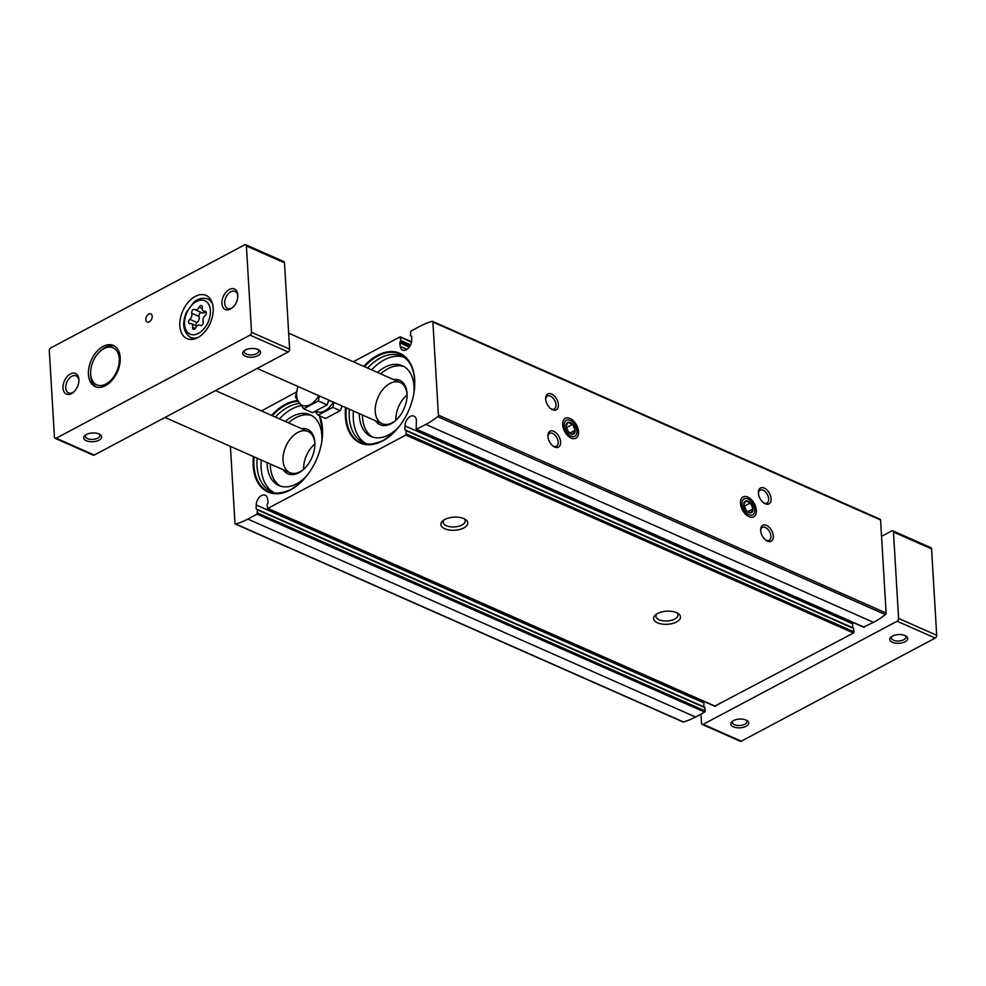 <?xml version="1.0" encoding="UTF-8"?>
<svg xmlns="http://www.w3.org/2000/svg" width="986" height="986" viewBox="0 0 986 986"><rect width="100%" height="100%" fill="white"/><g stroke="black" fill="none" stroke-linecap="round" stroke-linejoin="round"><path stroke-width="1.48" d="M253.39 456.543A49.041 31.195 -66.1 0 0 290.377 489.968A49.041 31.195 -66.1 0 0 300.126 482.967A49.041 31.195 -66.1 0 0 322.582 432.188A49.041 31.195 -66.1 0 0 319.809 415.932M297.513 400.649A49.041 31.195 -66.1 0 0 271.581 415.389M345.581 407.526A49.041 31.195 -66.1 0 0 382.568 440.952A49.041 31.195 -66.1 0 0 392.317 433.951A49.041 31.195 -66.1 0 0 414.773 383.172A49.041 31.195 -66.1 0 0 363.772 366.373M353.296 361.751L399.996 336.916L400.871 340.54L399.761 342.832L400.254 346.394A8.098 5.152 113.9 0 0 402.645 350.129A8.098 5.152 113.9 0 0 408.524 348.046A8.098 5.152 113.9 0 0 411.655 340.343L411.717 336.472L410.41 335.474L410.805 331.173L420.024 326.267A90.885 57.804 113.9 0 1 432.053 321.3A1.356 0.863 113.9 0 1 432.891 322.052L438.425 415.118A1.356 0.863 113.9 0 1 437.71 416.684A90.885 57.804 113.9 0 1 425.853 424.424L416.228 429.354L416.375 419.839A8.098 5.152 113.9 0 0 413.997 416.117A8.098 5.152 113.9 0 0 408.105 418.187A8.098 5.152 113.9 0 0 404.987 425.903L404.926 429.76L406.232 430.759L405.825 435.072L267.859 508.419L266.996 504.795L268.106 502.503L267.6 498.941A8.098 5.152 113.9 0 0 265.222 495.206A8.098 5.152 113.9 0 0 259.33 497.289A8.098 5.152 113.9 0 0 256.212 504.992L256.15 508.862L257.457 509.861L257.05 514.162L247.831 519.067A90.885 57.804 113.9 0 1 235.814 524.034A1.356 0.863 113.9 0 1 234.964 523.283L230.404 446.375M261.512 410.94L296.429 391.984M257.642 513.04L705.323 710.98L704.485 707.344M705.323 710.98L704.731 712.102L695.512 717.007A90.885 57.804 113.9 0 1 683.495 721.974A1.356 0.863 113.9 0 1 682.756 721.641M879.734 519.24A1.356 0.863 113.9 0 1 880.572 519.992L886.106 613.058A1.356 0.863 113.9 0 1 885.391 614.623A90.885 57.804 113.9 0 1 873.534 622.363L863.662 626.973M852.607 627.762L852.668 623.842A8.098 5.152 113.9 0 1 852.791 622.388M853.26 628.242L854.098 631.878L853.506 633.012L714.887 706.062M703.831 706.863L703.893 702.932A8.098 5.152 113.9 0 1 704.016 701.477M444.797 519.474A13.496 6.557 -3.4 0 1 465.306 519.388A13.496 6.557 -3.4 0 1 463.494 528.077A13.496 6.557 -3.4 0 1 445.734 529.137A13.496 6.557 -3.4 0 1 442.899 520.719A13.496 6.557 -3.4 0 1 444.797 519.474M657.526 613.526A13.496 6.557 -3.4 0 1 678.035 613.44A13.496 6.557 -3.4 0 1 676.223 622.129A13.496 6.557 -3.4 0 1 658.463 623.189A13.496 6.557 -3.4 0 1 655.628 614.771A13.496 6.557 -3.4 0 1 657.526 613.526M562.661 424.732A11.253 6.742 -118 0 1 562.636 424.042A11.253 6.742 -118 0 1 570.906 418.89A11.253 6.742 -118 0 1 578.535 433.224A11.253 6.742 -118 0 1 569.625 437.192A11.253 6.742 -118 0 1 562.661 424.732M740.461 503.353A11.253 6.742 -118 0 1 740.437 502.65A11.253 6.742 -118 0 1 748.707 497.499A11.253 6.742 -118 0 1 756.336 511.833A11.253 6.742 -118 0 1 747.437 515.814A11.253 6.742 -118 0 1 740.461 503.353M547.896 436.367A8.997 5.398 -118 0 1 547.871 435.812A8.997 5.398 -118 0 1 554.489 431.683A8.997 5.398 -118 0 1 560.59 443.158A8.997 5.398 -118 0 1 553.466 446.338A8.997 5.398 -118 0 1 547.896 436.367M760.625 530.419A8.997 5.398 -118 0 1 760.6 529.864A8.997 5.398 -118 0 1 767.219 525.748A8.997 5.398 -118 0 1 773.32 537.21A8.997 5.398 -118 0 1 766.196 540.39A8.997 5.398 -118 0 1 760.625 530.419M545.677 399.071A8.997 5.398 -118 0 1 545.652 398.517A8.997 5.398 -118 0 1 552.271 394.388A8.997 5.398 -118 0 1 558.372 405.85A8.997 5.398 -118 0 1 551.248 409.03A8.997 5.398 -118 0 1 545.677 399.071M758.407 493.123A8.997 5.398 -118 0 1 758.382 492.569A8.997 5.398 -118 0 1 765 488.452A8.997 5.398 -118 0 1 771.101 499.914A8.997 5.398 -118 0 1 763.977 503.094A8.997 5.398 -118 0 1 758.407 493.123M676.815 612.774A11.056 5.374 -3.4 0 1 677.961 614.956A11.056 5.374 -3.4 0 1 667.239 620.983A11.056 5.374 -3.4 0 1 655.887 616.275A11.056 5.374 -3.4 0 1 656.762 613.97M464.086 518.722A11.056 5.374 -3.4 0 1 465.232 520.904A11.056 5.374 -3.4 0 1 454.509 526.918A11.056 5.374 -3.4 0 1 443.158 522.21A11.056 5.374 -3.4 0 1 444.033 519.918M758.407 493.259A7.296 4.375 -118 0 1 760.12 490.128A7.296 4.375 -118 0 1 767.404 494.516A7.296 4.375 -118 0 1 766.972 503.008A7.296 4.375 -118 0 1 763.423 502.687M545.689 399.194A7.296 4.375 -118 0 1 547.403 396.076A7.296 4.375 -118 0 1 554.687 400.464A7.296 4.375 -118 0 1 554.243 408.956A7.296 4.375 -118 0 1 550.693 408.635M760.625 530.554A7.296 4.375 -118 0 1 762.338 527.436A7.296 4.375 -118 0 1 769.622 531.811A7.296 4.375 -118 0 1 769.191 540.316A7.296 4.375 -118 0 1 765.641 539.983M547.896 436.502A7.296 4.375 -118 0 1 549.609 433.372A7.296 4.375 -118 0 1 556.893 437.759A7.296 4.375 -118 0 1 556.461 446.251A7.296 4.375 -118 0 1 552.912 445.931M407.045 394.979A22.493 14.309 -66.1 0 0 395.867 420.295M407.07 395.657A22.493 14.309 -66.1 0 0 400.23 382.506A22.493 14.309 -66.1 0 0 378.057 397.284A22.493 14.309 -66.1 0 0 382.038 423.647A22.493 14.309 -66.1 0 0 392.305 422.711A22.493 14.309 -66.1 0 0 396.372 419.851M375.432 420.726A24.293 15.456 -66.1 0 0 391.122 423.709A24.293 15.456 -66.1 0 0 395.953 420.246A24.293 15.456 -66.1 0 0 407.082 395.09A24.293 15.456 -66.1 0 0 393.624 379.573M403.89 366.509A38.688 24.613 -66.1 0 0 380.645 373.842M362.454 414.995A38.688 24.613 -66.1 0 0 372.671 437.106M359.286 413.59A38.688 24.613 -66.1 0 0 371.044 436.49A38.688 24.613 -66.1 0 0 388.694 434.875A38.688 24.613 -66.1 0 0 398.837 426.926M413.96 392.724A38.688 24.613 -66.1 0 0 402.337 365.72A38.688 24.613 -66.1 0 0 377.478 372.437M403.619 357.092A47.242 30.048 -66.1 0 0 371.623 369.849M353.432 411.002A47.242 30.048 -66.1 0 0 365.535 443.244M346.308 407.847A48.499 30.849 -66.1 0 0 382.913 440.656A48.499 30.849 -66.1 0 0 390.998 435.097A48.499 30.849 -66.1 0 0 392.44 433.84M414.773 383.332A48.499 30.849 -66.1 0 0 414.736 381.422A48.499 30.849 -66.1 0 0 364.5 366.706M314.867 443.996A22.493 14.309 -66.1 0 0 303.676 469.299M314.879 444.674A22.493 14.309 -66.1 0 0 308.051 431.511A22.493 14.309 -66.1 0 0 285.866 446.301A22.493 14.309 -66.1 0 0 289.847 472.664A22.493 14.309 -66.1 0 0 300.114 471.715A22.493 14.309 -66.1 0 0 304.181 468.868M283.241 469.743A24.293 15.456 -66.1 0 0 298.943 472.725A24.293 15.456 -66.1 0 0 303.762 469.262A24.293 15.456 -66.1 0 0 314.891 444.094A24.293 15.456 -66.1 0 0 301.433 428.59M311.699 415.525A38.688 24.613 -66.1 0 0 288.467 422.858M270.263 463.999A38.688 24.613 -66.1 0 0 280.48 486.123M267.095 462.594A38.688 24.613 -66.1 0 0 278.853 485.506A38.688 24.613 -66.1 0 0 296.515 483.892A38.688 24.613 -66.1 0 0 306.646 475.942M321.769 441.74A38.688 24.613 -66.1 0 0 310.146 414.736A38.688 24.613 -66.1 0 0 285.287 421.453M301.1 405.653A47.242 30.048 -66.1 0 0 279.432 418.865M261.241 460.018A47.242 30.048 -66.1 0 0 273.344 492.26M254.117 456.863A48.499 30.849 -66.1 0 0 290.734 489.672A48.499 30.849 -66.1 0 0 298.807 484.114A48.499 30.849 -66.1 0 0 300.249 482.857M322.582 432.349A48.499 30.849 -66.1 0 0 322.545 430.438A48.499 30.849 -66.1 0 0 319.6 415.833M297.945 401.314A48.499 30.849 -66.1 0 0 272.309 415.722M78.892 380.978A9.305 5.916 -66.1 0 0 76.07 375.888A9.305 5.916 -66.1 0 0 66.9 382.001A9.305 5.916 -66.1 0 0 68.552 392.896A9.305 5.916 -66.1 0 0 72.791 392.502A9.305 5.916 -66.1 0 0 74.221 391.553M237.836 296.466A9.305 5.916 -66.1 0 0 235.025 291.375A9.305 5.916 -66.1 0 0 225.856 297.489A9.305 5.916 -66.1 0 0 227.507 308.384A9.305 5.916 -66.1 0 0 231.747 308.002A9.305 5.916 -66.1 0 0 233.164 307.04M746.205 720.125A7.296 3.537 -3.4 0 1 746.932 721.53A7.296 3.537 -3.4 0 1 739.87 725.499A7.296 3.537 -3.4 0 1 732.376 722.393A7.296 3.537 -3.4 0 1 732.931 720.914M905.16 635.613A7.296 3.537 -3.4 0 1 905.887 637.03A7.296 3.537 -3.4 0 1 898.813 640.986A7.296 3.537 -3.4 0 1 891.319 637.893A7.296 3.537 -3.4 0 1 891.874 636.401M733.399 720.643A8.997 4.375 -3.4 0 1 747.068 720.581A8.997 4.375 -3.4 0 1 745.86 726.386A8.997 4.375 -3.4 0 1 734.015 727.089A8.997 4.375 -3.4 0 1 732.13 721.469A8.997 4.375 -3.4 0 1 733.399 720.643M892.342 636.143A8.997 4.375 -3.4 0 1 906.023 636.081A8.997 4.375 -3.4 0 1 904.815 641.874A8.997 4.375 -3.4 0 1 892.971 642.576A8.997 4.375 -3.4 0 1 891.085 636.968A8.997 4.375 -3.4 0 1 892.342 636.143M881.546 536.359L891.763 530.924A2.255 1.43 113.9 0 1 892.786 530.838A2.255 1.43 113.9 0 1 893.464 532.046L898.603 618.419A2.255 1.43 113.9 0 1 897.124 621.229L703.215 724.328A2.255 1.43 113.9 0 1 702.18 724.427A2.255 1.43 113.9 0 1 701.502 723.206L700.96 714.11M892.786 530.838L930.883 547.674A2.255 1.43 113.9 0 1 931.573 548.894L936.7 635.267A2.255 1.43 113.9 0 1 935.221 638.078L741.312 741.176A2.255 1.43 113.9 0 1 740.289 741.262L702.18 724.427M86.324 434.543A8.997 4.375 -3.4 0 1 99.993 434.481A8.997 4.375 -3.4 0 1 98.785 440.286A8.997 4.375 -3.4 0 1 86.941 440.988A8.997 4.375 -3.4 0 1 85.055 435.368A8.997 4.375 -3.4 0 1 86.324 434.543M245.267 350.042A8.997 4.375 -3.4 0 1 258.948 349.981A8.997 4.375 -3.4 0 1 257.74 355.773A8.997 4.375 -3.4 0 1 245.896 356.476A8.997 4.375 -3.4 0 1 244.01 350.868A8.997 4.375 -3.4 0 1 245.267 350.042M250.05 335.129L56.14 438.228A2.255 1.43 113.9 0 1 55.117 438.326A2.255 1.43 113.9 0 1 54.427 437.106L49.3 350.733A2.255 1.43 113.9 0 1 50.779 347.922L244.688 244.824A2.255 1.43 113.9 0 1 245.711 244.738A2.255 1.43 113.9 0 1 246.389 245.945L251.529 332.319A2.255 1.43 113.9 0 1 250.05 335.129L288.159 351.977L94.237 455.076A2.255 1.43 113.9 0 1 93.214 455.162L55.117 438.326M245.711 244.738L283.82 261.573A2.255 1.43 113.9 0 1 284.498 262.794L289.625 349.167A2.255 1.43 113.9 0 1 288.159 351.977M149.243 321.892A4.499 2.859 -66.1 0 0 152.09 317.689A4.499 2.859 -66.1 0 0 150.833 313.856A4.499 2.859 -66.1 0 0 146.396 316.814A4.499 2.859 -66.1 0 0 147.197 322.089A4.499 2.859 -66.1 0 0 149.243 321.892M105.49 385.662A22.493 14.309 -66.1 0 0 119.688 364.623A22.493 14.309 -66.1 0 0 113.415 345.457A22.493 14.309 -66.1 0 0 91.23 360.247A22.493 14.309 -66.1 0 0 95.223 386.611A22.493 14.309 -66.1 0 0 105.49 385.662M197.73 337.631A23.615 15.024 -66.1 0 0 212.643 315.532A23.615 15.024 -66.1 0 0 206.062 295.418A23.615 15.024 -66.1 0 0 182.767 310.947A23.615 15.024 -66.1 0 0 186.958 338.617A23.615 15.024 -66.1 0 0 197.73 337.631M71.522 393.599A11.253 7.148 -66.1 0 0 73.753 391.984A11.253 7.148 -66.1 0 0 78.905 380.337A11.253 7.148 -66.1 0 0 70.77 373.756A11.253 7.148 -66.1 0 0 62.981 387.745A11.253 7.148 -66.1 0 0 71.522 393.599M230.465 309.086A11.253 7.148 -66.1 0 0 232.708 307.484A11.253 7.148 -66.1 0 0 237.86 295.837A11.253 7.148 -66.1 0 0 229.726 289.255A11.253 7.148 -66.1 0 0 221.924 303.244A11.253 7.148 -66.1 0 0 230.465 309.086M205.125 315.582A4.412 2.81 -66.1 0 0 203.141 321.633A2.514 1.602 -66.1 0 1 202.574 324.468A2.514 1.602 -66.1 0 1 200.454 325.466A2.514 1.602 -66.1 0 1 200.269 325.355A4.412 2.81 -66.1 0 0 199.948 325.17A4.412 2.81 -66.1 0 0 195.733 327.771A2.514 1.602 -66.1 0 1 193.33 329.25A2.514 1.602 -66.1 0 1 192.615 327.229A4.412 2.81 -66.1 0 0 191.346 323.679A4.412 2.81 -66.1 0 0 190.051 323.581A2.514 1.602 -66.1 0 1 189.324 323.531A2.514 1.602 -66.1 0 1 188.572 321.658A2.514 1.602 -66.1 0 1 189.805 319.304A4.412 2.81 -66.1 0 0 191.777 313.252A2.514 1.602 -66.1 0 1 192.344 310.417A2.514 1.602 -66.1 0 1 194.464 309.419A2.514 1.602 -66.1 0 1 194.649 309.518A4.412 2.81 -66.1 0 0 194.981 309.703A4.412 2.81 -66.1 0 0 199.184 307.114A2.514 1.602 -66.1 0 1 201.588 305.623A2.514 1.602 -66.1 0 1 202.315 307.657A4.412 2.81 -66.1 0 0 203.584 311.206A4.412 2.81 -66.1 0 0 204.866 311.293A2.514 1.602 -66.1 0 1 205.606 311.354A2.514 1.602 -66.1 0 1 206.345 313.215A2.514 1.602 -66.1 0 1 205.125 315.582M106.007 383.985A20.25 12.88 -66.1 0 0 118.961 356.254A20.25 12.88 -66.1 0 0 99.882 351.546A20.25 12.88 -66.1 0 0 90.613 372.498A20.25 12.88 -66.1 0 0 106.007 383.985M114.499 346.024A22.493 14.309 -66.1 0 0 100.905 350.597L99.882 351.546M90.613 372.498L90.601 373.891A22.493 14.309 -66.1 0 0 96.369 387.03M258.085 349.512A7.296 3.537 -3.4 0 1 258.813 350.93A7.296 3.537 -3.4 0 1 251.738 354.898A7.296 3.537 -3.4 0 1 244.257 351.792A7.296 3.537 -3.4 0 1 244.799 350.301M99.142 434.025A7.296 3.537 -3.4 0 1 99.869 435.43A7.296 3.537 -3.4 0 1 92.795 439.399A7.296 3.537 -3.4 0 1 85.301 436.293A7.296 3.537 -3.4 0 1 85.856 434.814M205.285 311.958A4.412 2.81 113.9 0 1 202.253 312.919A4.412 2.81 113.9 0 1 201.92 312.735M195.869 325.676A2.514 1.602 113.9 0 1 197.077 322.521A4.412 2.81 113.9 0 0 199.049 316.469A2.514 1.602 113.9 0 1 199.468 313.868A2.514 1.602 113.9 0 1 201.391 312.537M342.191 406.022L340.232 410.657L325.553 418.471L318.121 415.18L332.8 407.378L333.995 402.399M340.232 410.657L332.8 407.378M315.089 411.298L318.121 415.18M328.018 402.226A11.253 7.148 -66.1 0 0 329.373 400.365M315.68 410.977A17.773 11.302 -66.1 0 0 333.219 402.066M319.39 395.953L318.342 400.982L303.663 408.783L312.476 412.678L327.155 404.876L328.72 400.07M318.342 400.982L327.155 404.876M303.663 408.783L295.381 396.988L297.871 386.869A17.994 11.45 113.9 0 1 298.006 386.487M318.749 395.669A17.994 11.45 113.9 0 1 310.282 404.568A17.994 11.45 113.9 0 1 298.807 402.571A17.994 11.45 113.9 0 1 297.871 386.869M743.814 504.832A6.495 3.895 -118 0 1 745.81 500.937L743.814 504.832L746.402 510.76A6.495 3.895 -118 0 1 743.814 504.832M750.395 502.971L745.81 500.937A6.495 3.895 -118 0 1 750.395 502.971A6.495 3.895 -118 0 1 752.984 508.887L750.395 502.971L744.171 506.274M750.987 512.782A6.495 3.895 -118 0 1 746.402 510.76L750.987 512.782L752.984 508.887A6.495 3.895 -118 0 1 750.987 512.782M747.93 498.965A9.047 5.423 -118 0 1 754.154 513.25A9.047 5.423 -118 0 1 743.111 508.357A9.047 5.423 -118 0 1 747.93 498.965M744.073 506.41L745.33 509.306M747.77 511.66L752.984 508.887M566.013 426.223A6.495 3.895 -118 0 1 568.01 422.328L566.013 426.223L568.602 432.139A6.495 3.895 -118 0 1 566.013 426.223M572.595 424.35L568.01 422.328A6.495 3.895 -118 0 1 572.595 424.35A6.495 3.895 -118 0 1 575.183 430.278L572.595 424.35L566.358 427.665M573.174 434.16A6.495 3.895 -118 0 1 568.602 432.139L573.174 434.16L575.183 430.278A6.495 3.895 -118 0 1 573.174 434.16M570.13 420.356A9.047 5.423 -118 0 1 576.354 434.629A9.047 5.423 -118 0 1 565.311 429.748A9.047 5.423 -118 0 1 570.13 420.356M566.272 427.801L567.529 430.697M569.97 433.039L575.183 430.278M257.05 514.162L704.731 712.102M247.831 519.067L695.512 717.007M416.634 429.317L864.315 627.256M425.853 424.424L873.534 622.363M437.71 416.684L885.391 614.623M267.859 508.419L715.54 706.358M405.825 435.072L853.506 633.012M235.814 524.034L683.495 721.974M432.891 322.052L880.572 519.992M438.425 415.118L886.106 613.058M400.254 346.394L407.008 349.377M399.761 342.832L409.338 347.06M400.316 341.649L410.053 345.95M400.871 340.54L410.607 344.853M400.686 337.36L411.47 342.13M411.063 335.943L411.68 336.214M406.417 433.939L854.098 631.878M406.232 430.759L853.913 628.698M404.926 429.76L852.607 627.7M404.987 425.903L852.668 623.842M257.457 509.861L705.138 707.8M256.15 508.862L703.831 706.802M256.212 504.992L703.893 702.932M414.736 381.422C413.812 368.012 409.473 359.57 401.709 356.094A47.242 30.048 -66.1 0 0 367.544 368.049M349.352 409.19A47.242 30.048 -66.1 0 0 363.501 442.504C367.26 445.117 373.817 444.44 383.184 440.483L390.998 435.097M299.485 403.52A47.242 30.048 -66.1 0 0 275.353 417.066M257.161 458.207A47.242 30.048 -66.1 0 0 271.323 491.521C275.069 494.134 281.626 493.456 290.993 489.5L298.807 484.114M741.312 741.176L703.215 724.328M935.221 638.078L897.124 621.229M931.573 548.894L893.464 532.046M936.7 635.267L898.603 618.419M94.237 455.076L56.14 438.228M284.498 262.794L246.389 245.945M289.625 349.167L251.529 332.319M198.408 333.404A18.29 11.635 -66.1 0 0 208.182 303.515A18.29 11.635 -66.1 0 0 185.799 315.409A18.29 11.635 -66.1 0 0 198.408 333.404M212.619 304.23A20.977 13.348 -66.1 0 0 206.777 298.684C202.475 297.513 198.186 298.659 193.934 302.098L186.255 312.5C181.942 323.507 183.137 331.666 189.854 336.953A20.977 13.348 -66.1 0 0 197.89 337.545M206.136 311.859L204.866 311.293M202.241 308.458L199.184 307.114M199.049 316.469L191.777 313.252M197.077 322.521L189.805 319.304M195.327 328.424L192.615 327.229M235.371 524.022L683.052 721.962M432.484 321.325L880.165 519.265M400.415 336.879L411.532 341.797M410.681 335.955L411.717 336.411M405.961 430.278L853.642 628.218M416.228 429.354L863.909 627.293M257.186 509.38L704.867 707.319M267.452 508.456L715.133 706.395M322.545 430.438L319.452 415.772M400.23 382.506L288.676 333.182M382.038 423.647L257.173 368.444M308.051 431.511L215.503 390.604M289.847 472.664L164.995 417.46M189.854 336.953L193.638 339.172M206.777 298.684L210.967 299.99M200.799 325.553L199.948 325.17M206.333 312.414L203.584 311.206M202.253 312.919L194.981 309.703M196.904 326.132L191.346 323.679"/></g></svg>
